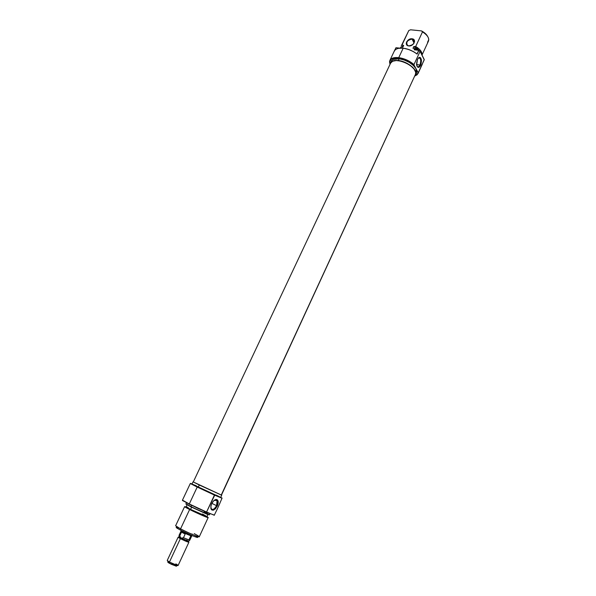 <?xml version="1.0" encoding="UTF-8"?>
<svg xmlns="http://www.w3.org/2000/svg" width="596" height="596" viewBox="0 0 596 596"><rect width="100%" height="100%" fill="white"/><g stroke="black" fill="none" stroke-linecap="round" stroke-linejoin="round"><path stroke-width="0.89" d="M418.794 71.743L421.022 66.916M412.052 39.098C407.493 38.435 404.155 45.527 408.878 45.885L408.729 45.929C403.775 45.549 407.277 38.099 412.067 38.792L414.041 43.001L412.052 39.098L413.319 39.5C415.233 42.726 413.751 44.856 408.878 45.885L407.657 45.505C405.697 42.294 407.165 40.155 412.052 39.098L410.488 38.911L408.171 40.036L406.606 41.944L406.256 43.337L406.532 44.588L408.022 45.78L410.316 45.818L412.641 44.693L413.818 43.463L414.563 41.377L413.907 39.619L412.067 38.792C417.051 39.135 413.55 46.652 408.729 45.929L408.878 45.885C413.468 46.57 416.798 39.418 412.052 39.098M391.192 61.276C392.317 59.19 394.984 58.356 399.186 58.781L404.252 60.01L409.258 62.364L413.415 65.471L416.068 68.838L414.056 65.024C409.616 61.172 404.505 58.818 398.739 57.954L395.059 57.887L391.423 59.056L389.717 61.462L390.015 64.375L389.628 62.103C390.082 58.848 393.122 57.462 398.739 57.954L404.84 59.496L412.507 63.72L414.056 65.024L416.068 68.838L416.693 70.455L416.515 73.099L416.068 68.838L418.288 72.734L424.263 59.548L420.158 51.45L424.233 59.823L418.288 72.734L416.895 74.813L414.905 75.975L417.148 74.746L418.288 72.734L418.019 73.546L414.89 76.005L417.148 74.552L418.049 72.615L416.068 68.838C412.588 63.586 406.964 60.233 399.186 58.781L398.374 60.509C407.582 61.388 418.332 70.335 415.732 74.798L414.95 75.871L416.03 73.651L415.27 70.566L412.611 67.206L406.003 62.796L398.374 60.509L399.186 58.781L393.196 59.399L391.952 60.241L390.387 62.982C391.512 60.904 394.172 60.084 398.374 60.509L394.053 60.591L391.14 61.947L390.067 64.271L390.387 62.982M421.998 55.078L428.472 41.072C429.388 38.092 427.399 35.03 422.497 31.886L415.703 46.473L413.758 46.577L419.1 50.548L413.758 46.577L412.961 48.291L414.667 48.485L417.081 50.109L414.667 48.485L416.813 50.079L414.682 48.663L414.168 49.781L418.802 50.31L420.158 51.45L418.802 50.31L420.024 51.517L413.982 64.547C409.504 60.792 404.423 58.49 398.746 57.648C404.423 58.49 409.504 60.792 413.982 64.547L420.024 51.517L418.802 50.489L417.118 54.102C412.827 50.883 408.171 48.932 403.157 48.254L398.746 57.648C393.055 57.156 389.978 58.557 389.516 61.865L390.007 64.398L389.873 60.427C391.125 58.11 394.083 57.186 398.746 57.648L403.157 48.254C398.486 47.822 395.52 48.79 394.254 51.152L389.873 60.427M416.47 64.495C417.23 67.408 418.399 67.572 419.971 64.994L420.59 65.366C418.832 68.249 417.528 68.063 416.678 64.808L417.498 59.377L416.611 63.154L417.163 66.469L418.809 67.378L420.925 64.517L421.469 60.658L420.597 57.797L419.763 57.32L418.809 57.611L417.498 59.377L418.973 57.507C421.528 57.596 422.065 60.211 420.59 65.366L419.971 64.994C421.29 60.382 420.806 58.043 418.526 57.968L419.897 58.14C421.022 59.816 421.044 62.103 419.971 64.994L416.649 64.584L419.971 64.994C419.085 66.737 418.183 67.236 417.267 66.499L417.044 66.223M419.055 71.274L422.311 64.234M394.388 50.883L395.967 47.71L399.886 48.149L395.967 47.71L394.388 50.883M427.667 36.49L425.291 33.48L421.476 30.895L422.497 31.886L415.703 46.473C420.277 49.334 422.363 52.187 421.968 55.026C422.363 52.187 420.277 49.334 415.703 46.473L414.145 46.622L419.726 51.07L417.133 48.492L413.758 46.577L412.961 48.291L414.667 48.485L414.168 49.781L418.802 50.31L416.984 53.908C410.562 49.379 404.408 47.531 398.53 48.358M408.819 30.5L402.032 44.946L403.276 45.408L401.913 47.039L403.663 45.452L402.27 46.823L403.663 45.452L402.032 44.946L408.819 30.5L410.607 29.8L421.476 30.895L410.607 29.8L408.819 30.5L401.257 45.959M400.46 47.74L401.019 47.106M402.866 47.151L403.663 45.452L402.866 47.151L401.183 46.957L402.866 47.151M401.183 46.957L400.236 48.127M427.712 36.572C426.617 34.397 424.538 32.504 421.476 30.895L422.497 31.886C426.468 34.345 428.561 36.93 428.77 39.649L427.563 42.234M398.746 48.313L403.306 48.209L408.603 49.438L413.87 51.83L417.118 54.102C412.827 50.883 408.171 48.932 403.157 48.254C399.558 47.889 396.921 48.418 395.237 49.841L394.135 51.427M221.719 495.224L199.28 484.995L198.237 487.223L220.706 497.422L221.719 495.216L193.298 481.97L390.618 63.094L193.298 481.97L221.25 495.053L415.785 73.643C417.379 65.754 393.226 55.659 390.618 63.094L392.667 61.232L396.318 60.539L401.041 61.15L406.077 62.975L410.651 65.731L414.019 68.98L415.68 72.198L415.487 74.709M193.193 484.466L198.237 487.223L199.28 484.995L221.459 495.097L415.785 73.643L221.459 495.097M182.562 500.379L189.223 504.201L206.566 512.038L214.813 494.978L197.216 487.051L214.426 495.082L197.216 487.051L190.616 483.393L220.706 497.422M191.405 483.892L197.216 487.051L189.282 503.963L182.54 500.558M210.79 507.747C212.094 510.511 214.024 509.826 216.579 505.676L217.316 506.019C213.606 511.398 211.446 511.569 210.85 506.518L211.707 503.702L210.977 505.825L210.917 508.641L211.573 509.848L213.338 510.198L215.499 508.76L217.741 504.968L218.106 501.117L217.465 499.91L216.378 499.448L213.554 500.945L211.707 503.702C213.063 501.035 214.597 499.619 216.318 499.441C218.441 499.992 218.769 502.182 217.316 506.019L216.579 505.676C214.463 509.342 212.616 510.303 211.044 508.559L210.79 507.747M211.863 503.374L216.579 505.676L211.863 503.374M194.184 533.599C199.109 536.206 200.412 537.22 198.095 536.631C193.633 535.119 187.785 532.533 180.558 528.861C187.77 532.668 199.407 537.585 199.273 536.787L208.138 517.611C208.369 518.2 196.859 513.163 189.625 509.505L190.437 509.334L206.991 516.576C207.192 517.097 197 512.635 190.593 509.394L186.138 506.853L190.593 509.394L191.614 507.218L190.593 509.394L202.446 514.937L207.043 516.479C209.375 518.036 197.865 513.096 190.437 509.334L189.625 509.505C199.243 514.378 212.988 520.085 206.678 516.613M204.279 511.852L209.315 514.773L190.914 506.868L207.304 514.341L190.973 506.63C198.207 510.265 209.703 515.317 209.457 514.758L209.971 513.648M217.16 509.289L214.284 515.19M186.511 507.189L186.511 507.189C183.263 506.011 184.306 506.779 189.625 509.505L184.611 506.637L175.619 525.754L180.558 528.861L180.662 530.216C187.219 533.554 192.53 535.901 196.598 537.272C197.745 537.599 197.984 537.495 197.306 536.966L197.686 537.391L196.807 537.331L192.739 535.849L180.662 530.216L180.558 528.861L189.625 509.505L180.558 528.861L176.498 526.559L176.967 528.116L180.662 530.216L176.841 528.026L176.17 527.371L176.744 527.385C175.909 527.207 175.984 527.453 176.967 528.116M193.186 511.249L193.402 510.794L193.186 511.249M182.451 500.148L189.282 503.963L197.216 487.051L190.303 483.512L182.451 500.148M191.569 505.363L190.973 506.63L191.569 505.363M202.565 515.547L202.782 515.078L202.565 515.547M184.611 506.637L186.317 507.114M190.437 509.334L185.87 506.727L190.437 509.334M188.038 507.427L186.392 506.861M207.922 514.572L206.991 516.583L202.416 513.976M185.922 504.052L190.914 506.868L186.019 504.03M186.421 502.786L185.952 503.791L190.973 506.63L186.004 504.171M182.428 500.394L197.797 508.336L214.322 515.264M193.037 481.844L199.28 484.995L193.03 481.844L192.001 484.034L222.092 498.07L217.339 508.924M217.071 509.438L219.887 503.27M220.706 497.414L216.4 495.179M196.345 485.829L194.549 485.04M222.017 498.241L214.426 495.082L206.566 512.038L189.282 503.963L206.566 512.307L214.366 515.115M196.918 536.698L195.957 536.095M178.197 527.818L177.146 527.482M214.471 500.141L217.078 500.722L216.579 505.676C217.883 502.242 217.577 500.282 215.685 499.798L214.471 500.141M192.173 533.964L191.8 534.195M192.001 535.543L191.331 535.975L187.323 534.388L181.37 531.334L183.285 532.437L183.62 531.714L183.285 532.437L191.785 536.02L190.288 534.992M175.85 563.89C178.122 565.187 178.644 565.723 177.407 565.5L169.443 562.058L169.555 563.391L176.468 566.14M186.578 540.065L188.261 541.041C188.671 541.749 186.235 540.803 180.953 538.203L180.372 538.665L178.13 537.19L167.238 560.456L169.443 562.058C173.935 564.382 176.818 565.537 178.085 565.515L188.902 542.218L180.372 538.665L169.443 562.058L180.372 538.665C186.25 541.555 188.954 542.606 188.5 541.816L188.373 541.414M181.042 531.066L179.098 535.223L179.791 535.797L181.497 532.146L183.158 532.37L181.497 532.146L185.177 534.076L183.464 537.741L180.953 538.203L179.135 535.312L178.956 536.959L188.619 541.354M190.757 535.983L189.066 539.611L189.699 540.237L183.464 537.741L180.953 538.203L178.971 536.854M179.083 537.078L178.696 537.242C177.601 536.989 178.159 537.465 180.372 538.665L180.953 538.203L179.791 535.797L181.497 532.146L185.177 534.076L183.464 537.741L189.781 540.207L191.718 536.042M168.005 562.05L171.097 564.196L176.356 566.2M176.2 565.805L175.827 565.529M175.321 565.209L174.688 564.844M169.204 562.363L168.631 562.184M169.443 562.058L167.677 560.97L168.147 562.512L169.555 563.391L169.443 562.058M169.473 562.46C167.856 561.901 167.416 561.916 168.147 562.512M183.546 531.796L181.162 530.976M184.261 533.107L185.177 534.076L184.261 533.107M418.526 57.968L418.973 57.507M418.414 57.961L419.897 58.14M416.522 73.084L415.732 74.798M418.019 73.546L419.323 70.715M413.319 39.5L414.421 41.675M198.095 536.631L196.598 537.272M191.025 509.632L190.809 510.094L191.025 509.632M186.138 506.853L187.077 504.857M201.508 515.086L201.724 514.616L201.508 515.086M215.096 499.761L217.078 500.722M215.685 499.798L216.318 499.441M177.407 565.5L175.924 566.14M188.545 541.429L189.699 540.237M181.028 530.999L181.251 530.522"/></g></svg>
